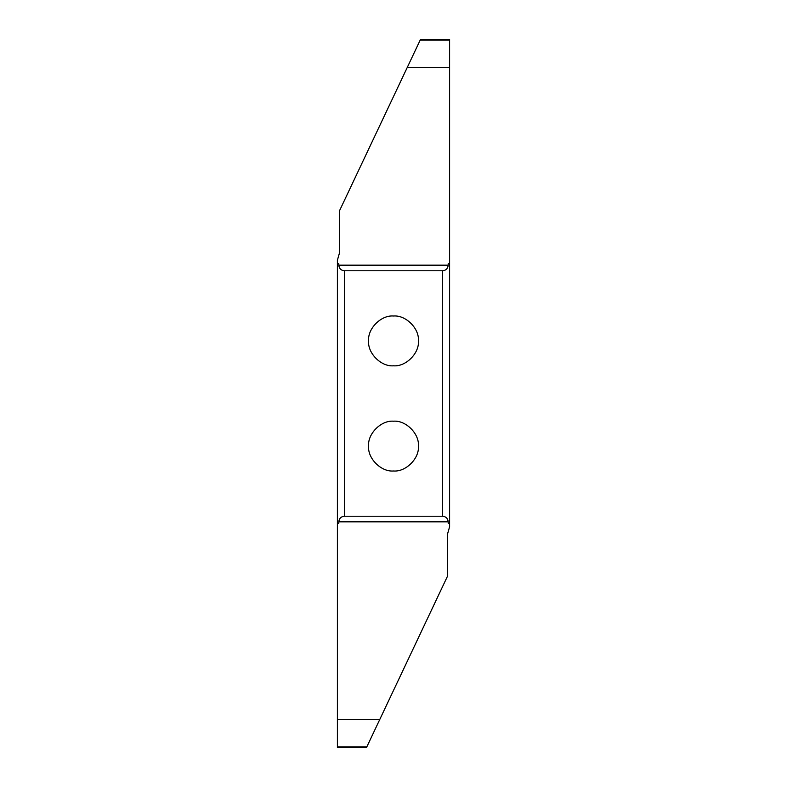 <?xml version="1.0" encoding="UTF-8"?>
<svg xmlns="http://www.w3.org/2000/svg" width="787" height="787" viewBox="0 0 787 787"><rect width="100%" height="100%" fill="white"/><g stroke="black" fill="none" stroke-linecap="round" stroke-linejoin="round"><path stroke-width="1.18" d="M407.204 67.564L420.543 39.35L449.603 39.35L449.603 67.564L407.204 67.564L339.502 210.788L339.502 252.853L337.397 260.241L337.397 747.65L366.457 747.65L447.498 576.212L447.498 534.147L449.603 526.759L449.603 523.237L448.197 523.237L448.197 521.84C447.842 518.456 445.973 516.587 442.589 516.223L344.411 516.223C341.027 516.587 339.158 518.456 338.803 521.84L338.803 523.237L337.397 523.237M337.397 284.796L337.397 279.188M337.397 507.812L337.397 502.204M393.5 470.99C405.817 472.102 419.51 458.418 418.399 446.101C419.51 433.775 405.817 420.091 393.5 421.202C381.183 420.091 367.49 433.775 368.601 446.101C367.49 458.418 381.183 472.102 393.5 470.99M337.397 263.763L338.803 263.763L338.803 265.16C339.158 268.544 341.027 270.413 344.411 270.777L344.411 516.223M344.411 270.777L442.589 270.777L442.589 516.223M393.5 316.01C381.183 314.898 367.49 328.582 368.601 340.899C367.49 353.225 381.183 366.909 393.5 365.798C405.817 366.909 419.51 353.225 418.399 340.899C419.51 328.582 405.817 314.898 393.5 316.01M442.589 270.777C445.973 270.413 447.842 268.544 448.197 265.16L448.197 263.763L449.603 263.763L449.603 523.237M337.397 719.436L379.796 719.436M449.603 263.763L449.603 67.564M338.803 521.84L448.197 521.84M448.197 265.16L338.803 265.16M366.811 746.912L337.397 746.912M420.189 40.088L449.603 40.088"/></g></svg>
